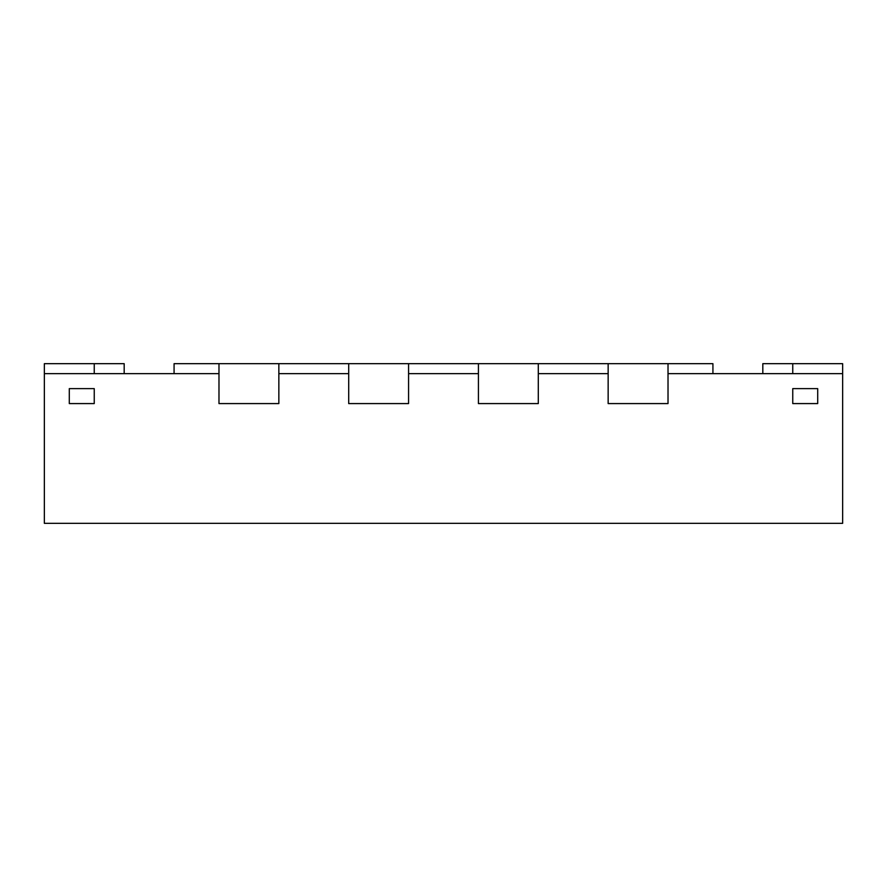 <?xml version="1.0" encoding="UTF-8"?>
<svg xmlns="http://www.w3.org/2000/svg" width="887" height="887" viewBox="0 0 887 887"><rect width="100%" height="100%" fill="white"/><g stroke="black" fill="none" stroke-linecap="round" stroke-linejoin="round"><path stroke-width="1.33" d="M278.851 363.67L218.978 363.67L218.978 403.585L278.851 403.585L278.851 363.67L712.926 363.67L712.926 373.649M792.756 373.649L792.756 363.67L842.65 363.67L842.65 523.33L44.35 523.33L44.35 373.649L218.978 373.649L218.978 403.585L278.851 403.585L278.851 373.649L348.702 373.649L348.702 403.585L408.574 403.585L348.702 403.585L348.702 363.67M478.426 363.67L478.426 403.585L478.426 373.649L408.574 373.649L408.574 403.585L408.574 363.67M608.149 363.67L608.149 403.585L608.149 373.649L538.298 373.649L538.298 403.585L478.426 403.585L538.298 403.585L538.298 363.67M842.65 373.649L668.022 373.649L668.022 403.585L608.149 403.585L668.022 403.585L668.022 363.67M174.074 373.649L174.074 363.67L218.978 363.67M124.18 373.649L124.18 363.67L44.35 363.67L44.35 373.649M762.82 373.649L762.82 363.67L792.756 363.67M792.756 403.585L817.703 403.585L817.703 388.617L792.756 388.617L792.756 403.585L817.703 403.585L817.703 388.617L792.756 388.617L792.756 403.585M69.297 388.617L69.297 403.585L94.244 403.585L94.244 388.617L69.297 388.617L69.297 403.585L94.244 403.585L94.244 388.617L69.297 388.617M94.244 373.649L94.244 363.67"/></g></svg>
